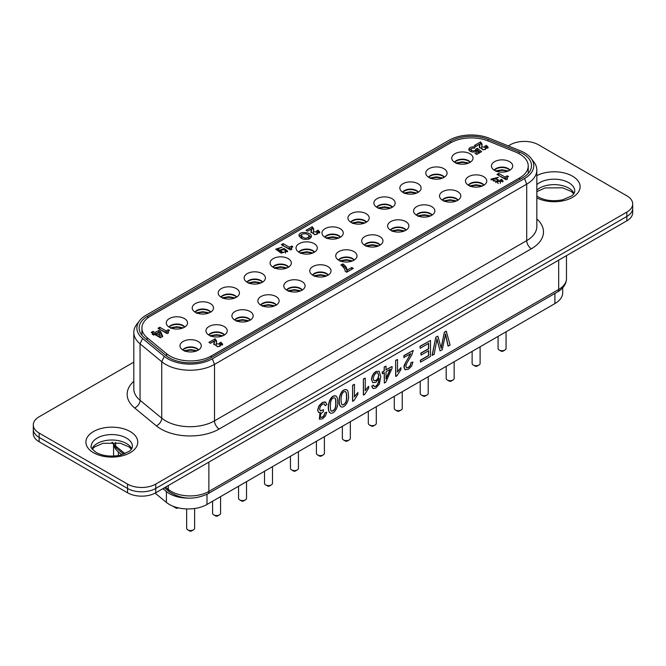 <?xml version="1.0" encoding="UTF-8"?>
<svg xmlns="http://www.w3.org/2000/svg" width="666" height="666" viewBox="0 0 666 666"><rect width="100%" height="100%" fill="white"/><g stroke="black" fill="none" stroke-linecap="round" stroke-linejoin="round"><path stroke-width="1" d="M147.211 337.754A29.254 16.891 180 0 1 141.916 328.063A29.254 16.891 180 0 1 150.491 316.117L450.632 142.832A29.254 16.891 180 0 1 488.095 140.942L515.75 152.123A29.254 16.891 180 0 1 528.23 165.959A29.254 16.891 180 0 1 519.655 177.905L211.222 355.977A29.254 16.891 180 0 1 166.575 353.721L147.211 337.754L147.211 340.043M182.934 350.066A8.641 4.987 180 0 1 190.634 347.344A8.641 4.987 180 0 1 198.326 350.066M182.7 349.916A8.641 4.987 180 0 1 190.634 346.911A8.641 4.987 180 0 1 198.56 349.916M183.108 350.166A10.639 6.144 0 0 0 193.748 351.698A10.639 6.144 0 0 0 201.082 346.986A10.639 6.144 0 0 0 190.634 339.677A10.639 6.144 0 0 0 180.186 346.986A10.639 6.144 0 0 0 183.108 350.166M169.206 327.156A8.641 4.987 180 0 1 176.906 324.434A8.641 4.987 180 0 1 184.599 327.156M285.031 251.956L285.597 251.14C284.116 249.35 282.592 249.234 281.044 250.791C281.676 252.164 283.008 252.547 285.031 251.956M168.973 327.006A8.641 4.987 180 0 1 176.906 324.001A8.641 4.987 180 0 1 184.832 327.006M169.38 327.256A10.639 6.144 0 0 0 180.02 328.788A10.639 6.144 0 0 0 187.346 324.076A10.639 6.144 0 0 0 176.906 316.766A10.639 6.144 0 0 0 166.458 324.076A10.639 6.144 0 0 0 169.38 327.256M156.477 333.466L160.165 335.597L158.566 332.259L156.477 333.466L156.477 335.09L160.165 337.221L160.165 335.597M302.106 234.157L301.199 235.448C303.779 238.678 306.452 239.019 309.207 236.455C308.05 233.966 305.677 233.2 302.106 234.157M301.465 236.33L301.199 237.071L302.406 238.878M308.533 239.227L309.107 237.512M311.247 237.279L308 234.648M301.881 234.299L299.167 236.247M309.906 238.661C304.445 240.251 300.807 239.169 299.001 235.431C298.676 230.852 311.688 231.935 311.413 236.463L309.906 238.661M162.179 336.755L160.481 332.967L158.833 332.018L155.061 334.19L152.597 333.25M153.23 333.616L151.182 332.434L153.014 331.377L155.061 332.559L158.833 330.386L160.481 331.335L162.762 336.422L160.423 337.77L154.753 334.49L153.704 335.098L152.189 334.215L153.23 333.616L153.23 334.823M153.014 331.377L153.014 333.008M155.061 332.559L155.061 334.19M158.833 330.386L158.833 332.018M160.481 331.335L160.481 332.967M311.43 230.619L311.039 232.659M319.563 232.95L318.065 231.801L317.374 232.201M317.391 232.301L316.3 231.194L318.065 230.17L319.871 232.184L315.135 234.707L310.914 231.959L311.43 228.996L307.575 231.219L306.035 230.328L312.262 226.731L313.778 229.012L313.37 231.568L317.391 232.301L316.999 234.465M314.519 234.665L313.37 233.192L313.37 231.568M313.686 229.945L312.262 228.363L307.442 231.144M312.262 226.731L312.262 228.363M318.065 230.17L318.065 231.801M480.394 152.314L477.272 149.925L475.682 150.849M475.649 150.866A2.289 1.324 180 0 1 475.682 151.082A2.289 1.324 180 0 1 475.374 151.74M471.453 151.79A2.289 1.324 180 0 1 471.095 151.082L471.095 149.45A2.289 1.324 0 0 0 473.393 150.774A2.289 1.324 0 0 0 475.682 149.45A2.289 1.324 0 0 0 475.649 149.234L477.272 148.302L477.272 149.925M471.486 148.718A4.479 2.589 0 0 0 469.072 150.258M477.272 148.302L481.61 151.607L476.714 154.437L475.099 153.505L478.663 151.457L478.663 153.08L476.515 154.321M478.663 151.457L477.439 150.466A4.479 2.589 180 0 1 472.419 151.973A4.479 2.589 180 0 1 468.847 149.442A4.479 2.589 180 0 1 475.116 147.078L474.275 148.235A2.289 1.324 0 0 0 471.095 149.45M351.898 269.222L347.078 271.803C346.919 269.422 345.496 267.316 342.807 265.501L342.124 265.9L340.875 264.993L342.807 263.878L342.807 265.501M342.807 263.878C345.496 265.692 346.919 267.79 347.078 270.18L347.078 271.803M347.078 270.18L351.723 267.499L351.723 269.122M351.723 267.499L353.313 268.415L346.728 272.211L345.304 271.395L344.472 268.673L342.116 265.9M168.356 331.368L166.109 332.542L159.399 329.112M159.782 327.256L166.109 330.91L168.248 329.678L169.539 330.419L168.864 330.811A3.28 1.89 0 0 0 168.198 331.959A3.28 1.89 0 0 0 168.573 332.842L167.216 333.624L157.984 328.296L159.782 327.256L159.782 328.887M166.109 330.91L166.109 332.542M168.248 329.678L168.248 331.302M291.708 247.735L289.46 248.909L282.742 245.479M283.133 243.623L289.46 247.277L291.6 246.045L292.89 246.786L292.216 247.178A3.28 1.89 0 0 0 291.541 248.326A3.28 1.89 0 0 0 291.924 249.209L290.567 249.991L281.335 244.663L283.133 243.623L283.133 245.255M289.46 247.277L289.46 248.909M291.6 246.045L291.6 247.669M507.317 177.497L505.069 178.671L498.359 175.233M498.742 173.385L505.069 177.039L507.209 175.799L508.499 176.548L507.825 176.931A3.28 1.89 0 0 0 507.159 178.08A3.28 1.89 0 0 0 507.534 178.971L506.177 179.753L496.944 174.425L498.742 173.385L498.742 175.016M505.069 177.039L505.069 178.671M507.209 175.799L507.209 177.431M502.797 181.893L501.556 180.944L500.749 181.41M500.749 181.119L499.941 180.245L501.556 179.312L503.13 181.194L495.637 181.76L495.954 181.085L490.917 179.179L498.343 177.306L496.661 178.28L493.265 178.863L497.236 179.304L498.476 180.02L497.385 181.052L500.749 181.119L500.291 183.316M498.31 183.5L497.385 182.675L497.385 181.052M497.385 181.019L495.954 181.552M494.089 181.335L493.265 180.486L493.265 178.863M493.506 178.413L491.183 179.953M495.954 181.085L495.954 182.559M497.236 179.304L497.236 180.936M501.556 179.312L501.556 180.944M501.764 179.437L501.764 181.06M495.812 181.327L495.812 182.384M482.034 145.121L480.602 143.54L475.782 146.32M479.778 145.804L479.378 147.844M487.903 148.127L486.413 146.978L485.722 147.377M485.73 147.486L484.64 146.37L486.413 145.346L488.211 147.361L483.483 149.883L479.262 147.136L479.778 144.172L475.924 146.403L474.375 145.504L480.602 141.908L482.126 144.197L481.709 146.745L485.73 147.486L485.348 149.642M482.858 149.85L481.709 148.368L481.709 146.745M480.602 141.908L480.602 143.54M486.413 145.346L486.413 146.978M222.419 345.013L220.929 343.856L220.238 344.255M220.246 344.364L219.156 343.256L220.929 342.232L222.727 344.239L217.998 346.77L213.778 344.022L214.294 341.059L210.439 343.281L208.891 342.391L215.118 338.794L216.641 341.075L216.225 343.623L220.246 344.364L219.863 346.528M217.374 346.728L216.225 345.254L216.225 343.623M216.55 342.008L215.118 340.418L210.306 343.206M214.294 342.682L213.894 344.722M220.929 342.232L220.929 343.856M215.118 338.794L215.118 340.418M285.489 253.147L285.539 252.447M281.102 252.139L281.452 253.213M278.18 248.518L276.09 249.858M287.446 251.823L285.148 250.316M281.177 250.374L279.412 251.998L278.055 250.491L278.055 248.868L279.412 250.374L279.412 251.998M279.412 250.374L284.016 248.426L287.704 251.132L281.085 253.097L275.816 249.126L282.193 247.103L278.055 248.868M224.284 335.081A8.641 4.987 0 0 0 216.583 332.359A8.641 4.987 0 0 0 208.891 335.081M250.233 320.096A8.641 4.987 0 0 0 242.541 317.374A8.641 4.987 0 0 0 234.84 320.096M276.19 305.111A8.641 4.987 0 0 0 268.49 302.397A8.641 4.987 0 0 0 260.797 305.111M302.139 290.126A8.641 4.987 0 0 0 294.447 287.412A8.641 4.987 0 0 0 286.755 290.126M328.097 275.141A8.641 4.987 0 0 0 320.396 272.427A8.641 4.987 0 0 0 312.704 275.141M354.046 260.156A8.641 4.987 0 0 0 346.353 257.442A8.641 4.987 0 0 0 338.661 260.156M380.003 245.171A8.641 4.987 0 0 0 372.302 242.457A8.641 4.987 0 0 0 364.61 245.171M405.952 230.186A8.641 4.987 0 0 0 398.26 227.472A8.641 4.987 0 0 0 390.567 230.186M431.909 215.21A8.641 4.987 0 0 0 424.217 212.487A8.641 4.987 0 0 0 416.516 215.21M457.858 200.225A8.641 4.987 0 0 0 450.166 197.502A8.641 4.987 0 0 0 442.474 200.225M483.816 185.24A8.641 4.987 0 0 0 476.123 182.517A8.641 4.987 0 0 0 468.423 185.24M509.765 170.255A8.641 4.987 0 0 0 502.072 167.541A8.641 4.987 0 0 0 494.38 170.255M208.658 334.931A8.641 4.987 180 0 1 216.583 331.926A8.641 4.987 180 0 1 224.517 334.931M209.066 335.181A10.639 6.144 0 0 0 219.705 336.713A10.639 6.144 0 0 0 227.031 332.001A10.639 6.144 0 0 0 216.583 324.692A10.639 6.144 0 0 0 206.135 332.001A10.639 6.144 0 0 0 209.066 335.181M234.607 319.946A8.641 4.987 180 0 1 242.541 316.941A8.641 4.987 180 0 1 250.466 319.946M235.015 320.196A10.639 6.144 0 0 0 245.654 321.728A10.639 6.144 0 0 0 252.988 317.016A10.639 6.144 0 0 0 242.541 309.715A10.639 6.144 0 0 0 232.093 317.016A10.639 6.144 0 0 0 235.015 320.196M260.564 304.961A8.641 4.987 180 0 1 268.49 301.956A8.641 4.987 180 0 1 276.423 304.961M260.972 305.211A10.639 6.144 0 0 0 271.611 306.743A10.639 6.144 0 0 0 278.937 302.031A10.639 6.144 0 0 0 268.49 294.73A10.639 6.144 0 0 0 258.05 302.031A10.639 6.144 0 0 0 260.972 305.211M286.513 289.976A8.641 4.987 180 0 1 294.447 286.971A8.641 4.987 180 0 1 302.381 289.976M286.921 290.226A10.639 6.144 0 0 0 297.56 291.758A10.639 6.144 0 0 0 304.895 287.046A10.639 6.144 0 0 0 294.447 279.745A10.639 6.144 0 0 0 283.999 287.046A10.639 6.144 0 0 0 286.921 290.226M312.471 274.991A8.641 4.987 180 0 1 320.396 271.986A8.641 4.987 180 0 1 328.33 274.991M312.878 275.241A10.639 6.144 0 0 0 323.518 276.773A10.639 6.144 0 0 0 330.844 272.061A10.639 6.144 0 0 0 320.396 264.76A10.639 6.144 0 0 0 309.956 272.061A10.639 6.144 0 0 0 312.878 275.241M338.42 260.015A8.641 4.987 180 0 1 346.353 257.001A8.641 4.987 180 0 1 354.287 260.015M338.827 260.256A10.639 6.144 0 0 0 349.467 261.788A10.639 6.144 0 0 0 356.801 257.084A10.639 6.144 0 0 0 346.353 249.775A10.639 6.144 0 0 0 335.905 257.084A10.639 6.144 0 0 0 338.827 260.256M364.377 245.03A8.641 4.987 180 0 1 372.302 242.024A8.641 4.987 180 0 1 380.236 245.03M364.785 245.279A10.639 6.144 0 0 0 375.424 246.803A10.639 6.144 0 0 0 382.75 242.099A10.639 6.144 0 0 0 372.302 234.79A10.639 6.144 0 0 0 361.863 242.099A10.639 6.144 0 0 0 364.785 245.279M390.326 230.045A8.641 4.987 180 0 1 398.26 227.039A8.641 4.987 180 0 1 406.193 230.045M390.734 230.294A10.639 6.144 0 0 0 401.373 231.818A10.639 6.144 0 0 0 408.708 227.114A10.639 6.144 0 0 0 398.26 219.805A10.639 6.144 0 0 0 387.812 227.114A10.639 6.144 0 0 0 390.734 230.294M416.283 215.06A8.641 4.987 180 0 1 424.217 212.054A8.641 4.987 180 0 1 432.142 215.06M416.691 215.309A10.639 6.144 0 0 0 427.331 216.841A10.639 6.144 0 0 0 434.657 212.129A10.639 6.144 0 0 0 424.217 204.82A10.639 6.144 0 0 0 413.769 212.129A10.639 6.144 0 0 0 416.691 215.309M442.232 200.075A8.641 4.987 180 0 1 450.166 197.069A8.641 4.987 180 0 1 458.1 200.075M442.64 200.324A10.639 6.144 0 0 0 453.288 201.856A10.639 6.144 0 0 0 460.614 197.144A10.639 6.144 0 0 0 450.166 189.835A10.639 6.144 0 0 0 439.718 197.144A10.639 6.144 0 0 0 442.64 200.324M468.19 185.09A8.641 4.987 180 0 1 476.123 182.084A8.641 4.987 180 0 1 484.049 185.09M468.598 185.339A10.639 6.144 0 0 0 479.237 186.871A10.639 6.144 0 0 0 486.563 182.159A10.639 6.144 0 0 0 476.123 174.858A10.639 6.144 0 0 0 465.676 182.159A10.639 6.144 0 0 0 468.598 185.339M494.139 170.105A8.641 4.987 180 0 1 502.072 167.099A8.641 4.987 180 0 1 510.006 170.105M494.555 170.354A10.639 6.144 0 0 0 505.194 171.886A10.639 6.144 0 0 0 512.52 167.174A10.639 6.144 0 0 0 502.072 159.873A10.639 6.144 0 0 0 491.625 167.174A10.639 6.144 0 0 0 494.555 170.354M210.548 312.171A8.641 4.987 0 0 0 202.855 309.449A8.641 4.987 0 0 0 195.163 312.171M236.505 297.186A8.641 4.987 0 0 0 228.813 294.464A8.641 4.987 0 0 0 221.112 297.186M262.462 282.201A8.641 4.987 0 0 0 254.762 279.487A8.641 4.987 0 0 0 247.069 282.201M288.411 267.216A8.641 4.987 0 0 0 280.719 264.502A8.641 4.987 0 0 0 273.018 267.216M314.369 252.231A8.641 4.987 0 0 0 306.668 249.517A8.641 4.987 0 0 0 298.976 252.231M340.318 237.246A8.641 4.987 0 0 0 332.625 234.532A8.641 4.987 0 0 0 324.925 237.246M366.275 222.261A8.641 4.987 0 0 0 358.574 219.547A8.641 4.987 0 0 0 350.882 222.261M392.224 207.276A8.641 4.987 0 0 0 384.532 204.562A8.641 4.987 0 0 0 376.839 207.276M418.181 192.299A8.641 4.987 0 0 0 410.481 189.577A8.641 4.987 0 0 0 402.788 192.299M444.13 177.314A8.641 4.987 0 0 0 436.438 174.592A8.641 4.987 0 0 0 428.746 177.314M470.088 162.329A8.641 4.987 0 0 0 462.395 159.607A8.641 4.987 0 0 0 454.695 162.329M194.922 312.021A8.641 4.987 180 0 1 202.855 309.016A8.641 4.987 180 0 1 210.789 312.021M195.338 312.271A10.639 6.144 0 0 0 205.977 313.803A10.639 6.144 0 0 0 213.303 309.091A10.639 6.144 0 0 0 202.855 301.781A10.639 6.144 0 0 0 192.407 309.091A10.639 6.144 0 0 0 195.338 312.271M220.879 297.036A8.641 4.987 180 0 1 228.813 294.031A8.641 4.987 180 0 1 236.738 297.036M221.287 297.286A10.639 6.144 0 0 0 231.926 298.818A10.639 6.144 0 0 0 239.252 294.106A10.639 6.144 0 0 0 228.813 286.805A10.639 6.144 0 0 0 218.365 294.106A10.639 6.144 0 0 0 221.287 297.286M246.836 282.051A8.641 4.987 180 0 1 254.762 279.046A8.641 4.987 180 0 1 262.695 282.051M247.244 282.301A10.639 6.144 0 0 0 257.884 283.833A10.639 6.144 0 0 0 265.21 279.121A10.639 6.144 0 0 0 254.762 271.82A10.639 6.144 0 0 0 244.314 279.121A10.639 6.144 0 0 0 247.244 282.301M272.785 267.066A8.641 4.987 180 0 1 280.719 264.061A8.641 4.987 180 0 1 288.644 267.066M273.193 267.316A10.639 6.144 0 0 0 283.833 268.848A10.639 6.144 0 0 0 291.167 264.136A10.639 6.144 0 0 0 280.719 256.835A10.639 6.144 0 0 0 270.271 264.136A10.639 6.144 0 0 0 273.193 267.316M298.743 252.081A8.641 4.987 180 0 1 306.668 249.076A8.641 4.987 180 0 1 314.602 252.081M299.151 252.331A10.639 6.144 0 0 0 309.79 253.863A10.639 6.144 0 0 0 317.116 249.151A10.639 6.144 0 0 0 306.668 241.85A10.639 6.144 0 0 0 296.22 249.151A10.639 6.144 0 0 0 299.151 252.331M324.692 237.104A8.641 4.987 180 0 1 332.625 234.091A8.641 4.987 180 0 1 340.559 237.104M325.1 237.346A10.639 6.144 0 0 0 335.739 238.878A10.639 6.144 0 0 0 343.073 234.174A10.639 6.144 0 0 0 332.625 226.865A10.639 6.144 0 0 0 322.178 234.174A10.639 6.144 0 0 0 325.1 237.346M350.649 222.119A8.641 4.987 180 0 1 358.574 219.114A8.641 4.987 180 0 1 366.508 222.119M351.057 222.369A10.639 6.144 0 0 0 361.696 223.893A10.639 6.144 0 0 0 369.022 219.189A10.639 6.144 0 0 0 358.574 211.88A10.639 6.144 0 0 0 348.135 219.189A10.639 6.144 0 0 0 351.057 222.369M376.598 207.134A8.641 4.987 180 0 1 384.532 204.129A8.641 4.987 180 0 1 392.465 207.134M377.006 207.384A10.639 6.144 0 0 0 387.645 208.908A10.639 6.144 0 0 0 394.98 204.204A10.639 6.144 0 0 0 384.532 196.895A10.639 6.144 0 0 0 374.084 204.204A10.639 6.144 0 0 0 377.006 207.384M402.555 192.149A8.641 4.987 180 0 1 410.481 189.144A8.641 4.987 180 0 1 418.415 192.149M402.963 192.399A10.639 6.144 0 0 0 413.603 193.931A10.639 6.144 0 0 0 420.929 189.219A10.639 6.144 0 0 0 410.481 181.91A10.639 6.144 0 0 0 400.041 189.219A10.639 6.144 0 0 0 402.963 192.399M428.504 177.164A8.641 4.987 180 0 1 436.438 174.159A8.641 4.987 180 0 1 444.372 177.164M428.912 177.414A10.639 6.144 0 0 0 439.552 178.946A10.639 6.144 0 0 0 446.886 174.234A10.639 6.144 0 0 0 436.438 166.925A10.639 6.144 0 0 0 425.99 174.234A10.639 6.144 0 0 0 428.912 177.414M454.462 162.179A8.641 4.987 180 0 1 462.395 159.174A8.641 4.987 180 0 1 470.321 162.179M454.87 162.429A10.639 6.144 0 0 0 465.509 163.961A10.639 6.144 0 0 0 472.835 159.249A10.639 6.144 0 0 0 462.395 151.948A10.639 6.144 0 0 0 451.948 159.249A10.639 6.144 0 0 0 454.87 162.429M189.693 530.952L187.812 529.87L189.693 530.952A1.332 0.766 0 0 0 191.575 530.952L193.456 529.87A3.988 2.306 180 0 1 187.812 529.87A3.988 2.306 180 0 1 186.647 528.238L186.647 508.932M194.622 508.499L194.622 528.238A3.988 2.306 180 0 1 193.456 529.87M195.896 351.157A9.307 5.378 0 0 0 185.906 350.965A535.93 309.424 -120 0 0 186.064 351.373M184.457 351.215L185.906 350.965M215.642 515.967L213.761 514.885L215.642 515.967A1.332 0.766 0 0 0 217.524 515.967L219.405 514.885A3.988 2.306 180 0 1 213.761 514.885A3.988 2.306 180 0 1 212.596 513.253L212.596 501.223M220.571 496.62L220.571 513.253A3.988 2.306 180 0 1 219.405 514.885M221.845 336.18A9.307 5.378 0 0 0 211.855 335.98A535.93 309.424 -120 0 0 212.021 336.388M210.406 336.23L211.855 335.98M241.6 500.982L239.718 499.9L241.6 500.982A1.332 0.766 0 0 0 243.481 500.982L245.363 499.9A3.988 2.306 180 0 1 239.718 499.9A3.988 2.306 180 0 1 238.553 498.268L238.553 486.238M246.528 481.635L246.528 498.268A3.988 2.306 180 0 1 245.363 499.9M247.802 321.195A9.307 5.378 0 0 0 237.812 320.995A535.93 309.424 -120 0 0 237.97 321.403M236.363 321.245L237.812 320.995M267.549 486.005L265.667 484.915L267.549 486.005A1.332 0.766 0 0 0 269.43 486.005L271.312 484.915A3.988 2.306 180 0 1 265.667 484.915A3.988 2.306 180 0 1 264.502 483.291L264.502 471.253M272.486 466.65L272.486 483.291A3.988 2.306 180 0 1 271.312 484.915M273.751 306.21A9.307 5.378 0 0 0 263.761 306.01A535.93 309.424 -120 0 0 263.927 306.418M262.312 306.26L263.761 306.01M293.506 471.02L291.625 469.93L293.506 471.02A1.332 0.766 0 0 0 295.388 471.02L297.269 469.93A3.988 2.306 180 0 1 291.625 469.93A3.988 2.306 180 0 1 290.459 468.306L290.459 456.277M298.435 451.665L298.435 468.306A3.988 2.306 180 0 1 297.269 469.93M299.708 291.225A9.307 5.378 0 0 0 289.718 291.025A535.93 309.424 -120 0 0 289.877 291.433M288.27 291.275L289.718 291.025M319.455 456.035L317.582 454.945L319.455 456.035A1.332 0.766 0 0 0 321.337 456.035L323.218 454.945A3.988 2.306 180 0 1 317.582 454.945A3.988 2.306 180 0 1 316.408 453.321L316.408 441.292M324.392 436.68L324.392 453.321A3.988 2.306 180 0 1 323.218 454.945M325.657 276.24A9.307 5.378 0 0 0 315.676 276.04A535.93 309.424 -120 0 0 315.834 276.448M314.227 276.29L315.676 276.04M345.413 441.05L343.531 439.96L345.413 441.05A1.332 0.766 0 0 0 347.294 441.05L349.175 439.96A3.988 2.306 180 0 1 343.531 439.96A3.988 2.306 180 0 1 342.366 438.336L342.366 426.307M350.341 421.695L350.341 438.336A3.988 2.306 180 0 1 349.175 439.96M351.615 261.255A9.307 5.378 0 0 0 341.625 261.064A535.93 309.424 -120 0 0 341.783 261.463M340.176 261.313L341.625 261.064M371.37 426.065L369.488 424.983L371.37 426.065A1.332 0.766 0 0 0 373.243 426.065L375.125 424.983A3.988 2.306 180 0 1 369.488 424.983A3.988 2.306 180 0 1 368.315 423.351L368.315 411.322M376.298 406.718L376.298 423.351A3.988 2.306 180 0 1 375.125 424.983M377.564 246.27A9.307 5.378 0 0 0 367.582 246.079A535.93 309.424 -120 0 0 367.74 246.478M366.134 246.328L367.582 246.079M397.319 411.08L395.438 409.998L397.319 411.08A1.332 0.766 0 0 0 399.2 411.08L401.082 409.998A3.988 2.306 180 0 1 395.438 409.998A3.988 2.306 180 0 1 394.272 408.366L394.272 396.337M402.247 391.733L402.247 408.366A3.988 2.306 180 0 1 401.082 409.998M403.521 231.285A9.307 5.378 0 0 0 393.531 231.094A535.93 309.424 -120 0 0 393.689 231.493M392.083 231.343L393.531 231.094M423.276 396.095L421.395 395.013L423.276 396.095A1.332 0.766 0 0 0 425.158 396.095L427.031 395.013A3.988 2.306 180 0 1 421.395 395.013A3.988 2.306 180 0 1 420.221 393.381L420.221 381.352M428.205 376.748L428.205 393.381A3.988 2.306 180 0 1 427.031 395.013M429.478 216.3A9.307 5.378 0 0 0 419.488 216.109A535.93 309.424 -120 0 0 419.647 216.508M418.04 216.358L419.488 216.109M449.225 381.11L447.344 380.028L449.225 381.11A1.332 0.766 0 0 0 451.107 381.11L452.988 380.028A3.988 2.306 180 0 1 447.344 380.028A3.988 2.306 180 0 1 446.178 378.396L446.178 366.367M454.154 361.763L454.154 378.396A3.988 2.306 180 0 1 452.988 380.028M455.427 201.315A9.307 5.378 0 0 0 445.437 201.124A535.93 309.424 -120 0 0 445.604 201.532M443.989 201.373L445.437 201.124M475.183 366.125L473.301 365.043L475.183 366.125A1.332 0.766 0 0 0 477.064 366.125L478.937 365.043A3.988 2.306 180 0 1 473.301 365.043A3.988 2.306 180 0 1 472.127 363.411L472.127 351.382M480.111 346.778L480.111 363.411A3.988 2.306 180 0 1 478.937 365.043M481.385 186.338A9.307 5.378 0 0 0 471.395 186.139A535.93 309.424 -120 0 0 471.553 186.547M469.946 186.388L471.395 186.139M501.132 351.149L499.25 350.058L501.132 351.149A1.332 0.766 0 0 0 503.013 351.149L504.895 350.058A3.988 2.306 180 0 1 499.25 350.058A3.988 2.306 180 0 1 498.085 348.426L498.085 336.397M506.06 331.793L506.06 348.426A3.988 2.306 180 0 1 504.895 350.058M507.334 171.353A9.307 5.378 0 0 0 497.344 171.154A535.93 309.424 -120 0 0 497.51 171.562M495.895 171.403L497.344 171.154M177.331 507.617A3.988 2.306 180 0 1 174.084 506.959L175.966 508.041A1.332 0.766 0 0 0 177.847 508.041L178.205 507.833M175.966 508.041L174.084 506.959A3.988 2.306 180 0 1 173.31 506.327M182.168 328.246A9.307 5.378 0 0 0 172.178 328.055A535.93 309.424 -120 0 0 172.336 328.463M170.729 328.305L172.178 328.055M208.117 313.27A9.307 5.378 0 0 0 198.127 313.07A535.93 309.424 -120 0 0 198.293 313.478M196.678 313.32L198.127 313.07M234.074 298.285A9.307 5.378 0 0 0 224.084 298.085A535.93 309.424 -120 0 0 224.242 298.493M222.635 298.335L224.084 298.085M260.023 283.3A9.307 5.378 0 0 0 250.033 283.1A535.93 309.424 -120 0 0 250.2 283.508M248.585 283.35L250.033 283.1M285.98 268.315A9.307 5.378 0 0 0 275.99 268.115A535.93 309.424 -120 0 0 276.149 268.523M274.542 268.365L275.99 268.115M311.929 253.33A9.307 5.378 0 0 0 301.939 253.13A535.93 309.424 -120 0 0 302.106 253.538M300.491 253.38L301.939 253.13M337.887 238.345A9.307 5.378 0 0 0 327.897 238.153A535.93 309.424 -120 0 0 328.055 238.553M326.448 238.403L327.897 238.153M363.836 223.36A9.307 5.378 0 0 0 353.846 223.168A535.93 309.424 -120 0 0 354.012 223.568M352.397 223.418L353.846 223.168M389.793 208.375A9.307 5.378 0 0 0 379.803 208.183A535.93 309.424 -120 0 0 379.961 208.583M378.355 208.433L379.803 208.183M415.742 193.39A9.307 5.378 0 0 0 405.76 193.198A535.93 309.424 -120 0 0 405.919 193.598M404.312 193.448L405.76 193.198M441.7 178.405A9.307 5.378 0 0 0 431.71 178.213A535.93 309.424 -120 0 0 431.868 178.621M430.261 178.463L431.71 178.213M467.649 163.428A9.307 5.378 0 0 0 457.667 163.228A535.93 309.424 -120 0 0 457.825 163.636M456.218 163.478L457.667 163.228M33.3 424.925L33.3 429.27A19.947 11.513 0 0 0 39.144 437.412A19.947 11.513 180 0 1 33.3 429.27L33.3 433.608A19.947 11.513 0 0 0 39.144 441.758L127.539 492.79A19.947 11.513 0 0 0 155.744 492.79L626.856 220.796A19.947 11.513 0 0 0 632.7 212.645L632.7 208.308A19.947 11.513 180 0 1 626.856 216.45L155.744 488.444A19.947 11.513 180 0 1 127.539 488.444L39.144 437.412L127.539 488.444A19.947 11.513 0 0 0 155.744 488.444L626.856 216.45A19.947 11.513 0 0 0 632.7 208.308L632.7 203.963A19.947 11.513 180 0 1 626.856 212.104L155.744 484.099A19.947 11.513 180 0 1 127.539 484.099L39.144 433.067A19.947 11.513 180 0 1 33.3 424.925A19.947 11.513 180 0 1 39.144 416.783L133.808 362.129M318.598 412.479L317.64 410.106L318.964 405.81L322.302 402.43L325.333 401.914L326.898 404.47L325.208 405.694L324.217 403.887L322.486 404.162L320.438 406.293L319.622 409.124L320.404 410.922L323.551 409.74L320.288 410.847M320.771 417.332L322.369 417.066L324.034 415.393L324.891 412.762L326.765 412.237L325.341 416.1L322.585 418.772L319.555 419.205L320.421 412.629L318.514 412.379L317.832 410.214L319.147 405.919L322.494 402.539L325.691 402.114M319.364 419.097L319.938 412.87M330.153 412.978C326.124 410.531 328.887 394.172 335.864 395.937M340.917 406.768C336.888 404.32 339.635 387.962 346.628 389.727M357.867 392.499L357.867 394.397L353.862 400.716L352.58 401.24L352.58 385.223L354.462 384.349L354.462 396.828L357.867 392.499L354.27 396.72M368.656 386.272L368.656 388.161L364.652 394.488L363.37 395.013L363.37 378.996L365.251 378.122L365.251 390.601L368.656 386.272L365.06 390.492M372.81 382.617L371.462 379.495L372.028 376.39L373.576 373.518L375.807 371.545L379.112 371.22L380.81 376.606L379.329 384.182L375.824 388.037L373.135 388.528L371.686 386.23L373.385 385.106L374.292 386.563L375.932 386.363L377.381 384.998L378.638 382.309L379.129 378.338L375.757 382.409L372.852 382.642L371.653 379.603L372.219 376.498L373.759 373.626L375.99 371.653L379.104 371.22M372.943 388.428L371.686 386.23M374.2 386.505L375.741 386.255L377.197 384.89L378.446 382.201L378.929 378.771M392.058 366.466L392.058 368.273L385.756 382.259L384.357 383.067L384.357 372.719L382.284 373.701L382.284 371.894L384.174 370.804L384.174 366.983L386.047 366.117L386.047 369.938L392.058 366.466L385.855 369.83M384.357 383.067L384.174 372.61M400.932 367.64L400.932 369.53L396.928 375.857L395.637 376.382L395.637 360.356L397.527 359.49L397.527 371.969L400.932 367.64L397.336 371.861M403.871 357.484L403.871 355.611L413.253 350.408L411.913 354.662L406.626 363.503L405.844 366.325L406.56 367.882L408.449 367.582L410.423 365.584L410.98 362.687L412.928 362.004L411.571 366.217L408.416 369.222L405.253 369.772L404.087 367.291L405.561 362.604L410.872 353.654L403.871 357.484M406.451 367.807L408.266 367.474L410.231 365.476L410.98 362.687M404.97 369.613L403.896 367.182L404.237 365.101L410.556 353.837M420.529 362.187L420.529 360.314L428.688 355.602L428.688 350.682L421.054 355.095L421.054 353.213L428.688 348.801L428.688 343.365L420.204 348.268L420.021 346.287L430.502 340.451L430.502 356.427L420.529 362.187L420.338 360.206L428.504 355.494L428.504 350.574M421.054 355.095L420.862 353.105L428.504 348.693L428.504 343.256M441.034 348.21L444.372 332.226L446.27 331.135L450.099 345.113L448.035 346.087L445.354 333.891M448.226 346.195L445.546 333.999L442.274 349.633L440.068 350.907L436.804 338.827M440.068 350.907L436.996 338.936L434.182 354.304L432.109 355.286L435.805 337.171L437.878 336.188L441.225 348.318L444.372 332.226M444.555 332.334L446.453 331.243M432.292 355.394L435.805 337.171M435.997 337.279L437.878 336.188M420.204 348.268L420.021 346.287M420.204 346.395L430.502 340.451M404.054 357.592L403.871 355.611M404.054 355.719L413.253 350.408M411.172 362.795L412.928 362.004M395.829 376.49L395.637 360.356M395.829 360.464L397.527 359.49M382.467 373.809L382.467 372.003L384.357 370.912L384.174 366.983M384.357 367.091L386.047 366.117M385.855 378.829L390.201 369.122M386.047 378.937L390.393 369.23L386.047 371.745L386.047 378.937M371.878 386.338L373.568 385.214M378.871 375.441L377.88 373.043C375.299 371.328 371.686 379.137 374.192 380.669C376.615 380.952 378.171 379.212 378.871 375.441M374.15 380.644C376.556 380.702 378.063 378.929 378.679 375.333L377.805 373.002M363.553 395.121L363.37 378.996M363.553 379.104L365.251 378.122M352.764 401.348L352.58 385.223M352.764 385.331L354.462 384.349M346.661 396.728C346.711 393.964 346.37 392.307 345.646 391.758C340.484 390.193 340.16 403.579 342.299 404.995C345.521 404.487 346.969 401.723 346.661 396.728M342.191 404.928C345.371 404.295 346.803 401.523 346.47 396.62C346.52 393.856 346.187 392.199 345.463 391.65M348.41 395.721C349.359 400.457 344.996 408.308 341.1 406.876C337.029 404.429 339.901 387.912 346.869 389.868C347.927 390.634 348.443 392.59 348.41 395.721M335.897 402.938C335.989 400.083 335.597 398.393 334.732 397.868C333.017 397.727 331.826 398.584 331.168 400.433C330.136 402.547 329.92 411.097 331.56 411.205C334.765 410.681 336.213 407.925 335.897 402.938M331.435 411.13C334.607 410.497 336.03 407.734 335.706 402.83C335.764 400.058 335.423 398.401 334.682 397.852M337.654 401.923C338.569 406.693 334.282 414.493 330.344 413.087C326.265 410.639 329.154 394.13 336.105 396.079C337.171 396.844 337.687 398.792 337.654 401.923M325.208 405.694L324.267 403.912M323.551 409.74L323.36 411.571L321.129 413.486L320.271 416.009L320.904 417.416L322.56 417.174L324.225 415.501L324.891 412.762M325.083 412.87L326.765 412.237M508.291 145.921L510.256 144.788A19.947 11.513 180 0 1 538.461 144.788L626.856 195.821A19.947 11.513 180 0 1 632.7 203.963M139.619 320.621L136.813 324.242A34.574 19.963 0 0 0 133.808 332.392A34.574 19.963 0 0 0 140.06 343.839L161.746 361.721A34.574 19.963 0 0 0 214.519 364.385L526.714 184.149A34.574 19.963 0 0 0 536.838 170.03A34.574 19.963 0 0 0 533.824 161.88L531.018 158.258A31.502 18.19 180 0 1 524.542 178.546L212.346 358.791A31.502 18.19 180 0 1 164.261 356.36L142.574 338.478A31.502 18.19 180 0 1 139.619 320.621A31.502 18.19 180 0 1 146.104 315.185L449.009 140.301A31.502 18.19 180 0 1 489.36 138.27L520.329 150.791A31.502 18.19 180 0 1 531.018 158.258M488.07 139.327A29.254 16.891 0 0 0 450.599 141.225L147.694 316.109A29.254 16.891 0 0 0 139.127 328.047A29.254 16.891 0 0 0 144.414 337.737L166.1 355.619A29.254 16.891 0 0 0 210.756 357.875L522.952 177.631A29.254 16.891 0 0 0 531.518 165.684A29.254 16.891 0 0 0 519.039 151.848L488.07 139.327L488.07 140.934M155.136 493.123L166.4 502.405A26.598 15.36 0 0 0 206.993 504.462L554.92 303.588A26.598 15.36 0 0 0 562.712 292.724L562.712 287.837M162.895 488.661L166.4 491.55A26.598 15.36 0 0 0 187.429 498.093M113.911 445.596A26.598 15.36 0 0 0 118.381 451.956L121.82 454.795M113.57 445.154L113.57 454.004A26.598 15.36 0 0 0 113.811 456.077M166.575 355.994L166.575 353.721M211.222 357.6L211.222 355.977M519.655 179.529L519.655 177.905M185.423 350.682A9.973 5.761 180 0 1 196.512 350.94M211.372 335.697A9.973 5.761 180 0 1 222.461 335.955M237.329 320.712A9.973 5.761 180 0 1 248.418 320.97M263.278 305.736A9.973 5.761 180 0 1 274.367 305.985M289.235 290.751A9.973 5.761 180 0 1 300.324 291.009M315.185 275.766A9.973 5.761 180 0 1 326.273 276.024M341.142 260.781A9.973 5.761 180 0 1 352.231 261.039M367.091 245.796A9.973 5.761 180 0 1 378.18 246.054M393.048 230.811A9.973 5.761 180 0 1 404.137 231.069M418.997 215.826A9.973 5.761 180 0 1 430.094 216.084M444.955 200.841A9.973 5.761 180 0 1 456.043 201.099M470.912 185.856A9.973 5.761 180 0 1 482.001 186.114M496.861 170.879A9.973 5.761 180 0 1 507.95 171.129M171.686 327.772A9.973 5.761 180 0 1 182.784 328.03M197.644 312.787A9.973 5.761 180 0 1 208.733 313.045M223.601 297.802A9.973 5.761 180 0 1 234.69 298.06M249.55 282.825A9.973 5.761 180 0 1 260.639 283.075M275.508 267.84A9.973 5.761 180 0 1 286.596 268.098M301.457 252.855A9.973 5.761 180 0 1 312.545 253.113M327.414 237.87A9.973 5.761 180 0 1 338.503 238.128M353.363 222.885A9.973 5.761 180 0 1 364.452 223.143M379.32 207.9A9.973 5.761 180 0 1 390.409 208.158M405.269 192.915A9.973 5.761 180 0 1 416.358 193.173M431.227 177.93A9.973 5.761 180 0 1 442.316 178.188M457.176 162.945A9.973 5.761 180 0 1 468.265 163.203M39.144 441.758L39.144 433.067M127.539 484.099L127.539 492.79M155.744 492.79L155.744 484.099M626.856 212.104L626.856 220.796M208.874 462.112L208.874 491.433A26.598 15.36 180 0 1 168.282 489.377L165.551 487.129M168.282 485.547L168.282 489.377A5.32 3.555 -50.5 0 0 169.256 491.724C181.144 499.483 193.981 500.199 207.775 493.864A5.32 3.072 -120 0 0 208.874 491.433L558.682 289.469L558.682 260.156M566.475 278.613A26.598 15.36 180 0 1 558.682 289.469A5.32 3.072 -120 0 1 557.584 291.908C563.361 288.453 566.325 284.024 566.475 278.613L566.475 255.652M125 453.688L115.609 445.954A26.598 15.36 180 0 1 112.321 442.257M115.609 442.432L115.609 445.954A5.32 3.555 129.5 0 0 116.583 448.293L111.88 442.257M536.838 170.03L536.838 226.49A34.574 19.963 180 0 1 526.714 240.609L214.519 420.854L214.519 364.385L212.346 358.791M133.808 381.318A41.225 23.801 0 0 0 134.607 407.933L156.302 425.815A41.225 23.801 0 0 0 219.222 428.996L531.41 248.751A6.652 3.838 -120 0 1 526.714 240.609L526.714 184.149L524.542 178.546M450.599 142.849L450.599 141.225M519.039 153.671L519.039 151.848M219.222 428.996A6.652 3.838 60 0 1 214.519 420.854A34.574 19.963 180 0 1 161.746 418.19L140.06 400.308A34.574 19.963 180 0 1 133.808 388.852L133.808 332.392M156.302 425.815A6.652 4.446 129.5 0 0 161.746 418.19L161.746 361.721L164.261 356.36M531.41 248.751A41.225 23.801 0 0 0 536.838 218.964M134.607 407.933A6.652 4.446 129.5 0 0 140.06 400.308L140.06 343.839L142.574 338.478M147.694 317.99L147.694 316.109M93.498 452.722A25.932 14.968 0 0 0 136.88 446.012A25.932 14.968 0 0 0 105.12 427.672A25.932 14.968 0 0 0 93.498 452.722M91.217 446.478A20.613 11.905 180 0 1 111.83 434.573A20.613 11.905 180 0 1 132.442 446.478C132.293 448.343 131.152 450.008 129.021 451.481L120.313 455.186C110.947 456.968 102.897 456.06 96.154 452.455C91.783 448.876 90.143 446.886 91.217 446.478M536.838 197.885A25.932 14.968 0 0 0 572.827 197.153A25.932 14.968 0 0 0 572.827 176.357A25.932 14.968 0 0 0 536.838 175.616M536.838 184.657A20.613 11.905 180 0 1 559.981 179.678A20.613 11.905 180 0 1 574.783 191.092C574.633 192.965 573.493 194.63 571.361 196.095L562.653 199.8C553.288 201.59 545.229 200.682 538.494 197.078L536.838 195.995M574.042 193.373A20.613 11.905 0 0 0 557.284 184.765A20.613 11.905 0 0 0 536.838 190.085M131.71 448.751A20.613 11.905 0 0 0 111.83 440.01A20.613 11.905 0 0 0 91.958 448.751M206.993 494.297L206.993 504.462M166.4 491.55L166.4 502.405M118.381 451.956L118.381 455.577M554.92 293.44L554.92 303.588M141.916 335.256L141.916 328.063M528.23 173.468L528.23 165.959M301.307 235.448L301.307 237.079M309.107 236.447L309.107 238.078M311.505 229.279L311.505 230.911M475.682 149.45L475.682 151.082M168.198 331.959L168.198 333.058M291.541 248.326L291.541 249.425M507.159 178.08L507.159 179.187M495.695 181.76L495.695 182.193M479.845 144.455L479.845 146.087M214.369 341.342L214.369 342.965M285.539 251.14L285.539 252.772M281.102 250.791L281.102 252.422M196.945 350.766L190.651 349.592L184.798 350.582M222.894 335.781L216.608 334.607L210.756 335.597M248.851 320.796L242.557 319.622L236.705 320.612M274.8 305.819L268.515 304.637L262.662 305.627M300.757 290.834L294.464 289.652L288.619 290.642M326.706 275.849L320.421 274.675L314.568 275.657M352.664 260.864L346.37 259.69L340.526 260.672M378.613 245.879L372.327 244.705L366.475 245.687M404.57 230.894L398.276 229.72L392.432 230.711M430.519 215.909L424.234 214.735L418.381 215.726M456.476 200.924L450.191 199.75L444.339 200.741M482.434 185.939L476.14 184.765L470.288 185.756M508.383 170.954L502.097 169.78L496.245 170.771M183.217 327.855L176.923 326.681L171.07 327.672M209.166 312.87L202.88 311.696L197.028 312.687M235.123 297.885L228.829 296.711L222.977 297.702M261.072 282.9L254.787 281.726L248.934 282.717M287.029 267.923L280.736 266.741L274.883 267.732M312.978 252.938L306.693 251.765L300.841 252.747M338.936 237.953L332.642 236.78L326.79 237.762M364.885 222.968L358.599 221.795L352.747 222.777M390.842 207.983L384.548 206.81L378.704 207.8M416.791 192.998L410.506 191.825L404.653 192.815M442.748 178.013L436.455 176.84L430.611 177.83M468.697 163.028L462.412 161.855L456.56 162.845M207.775 493.864L557.584 291.908M116.583 448.293L123.726 454.187M164.452 487.762L169.256 491.724M573.742 193.806L571.361 191.525L562.653 187.82L545.179 187.937L536.838 191.625M131.402 449.192L129.021 446.903L120.313 443.198L102.839 443.323L94.714 446.853L92.258 449.192"/></g></svg>
